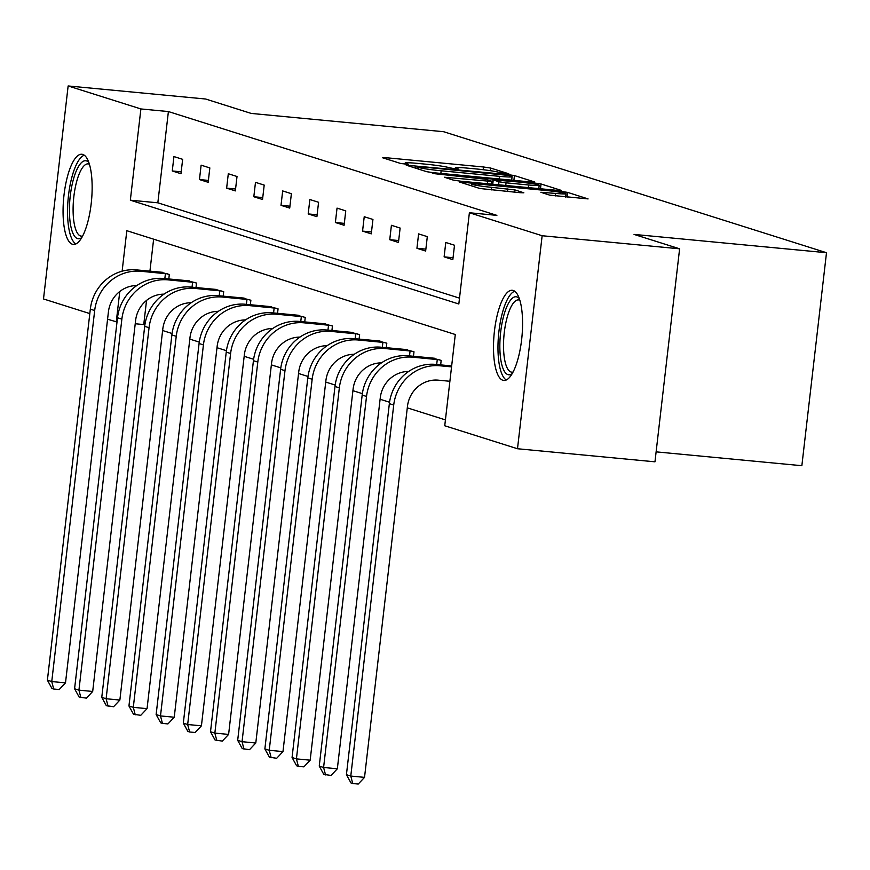 <?xml version="1.0" encoding="UTF-8"?>
<svg xmlns="http://www.w3.org/2000/svg" width="870" height="870" viewBox="0 0 870 870"><rect width="100%" height="100%" fill="white"/><g stroke="black" fill="none" stroke-linecap="round" stroke-linejoin="round"><path stroke-width="1.3" d="M506.166 173.804L508.754 173.782L490.582 168.041L483.47 166.986L386.313 157.742L382.626 157.774L400.798 163.517L408.541 164.332L406.007 163.495A18.237 1.142 6.6 0 1 405.159 163.038A18.237 1.142 6.6 0 1 417.807 163.408L425.898 164.18A18.237 1.142 6.6 0 1 448.648 167.551L455.978 169.03L458.74 169.106L456.206 168.269A18.237 1.142 6.6 0 1 455.358 167.812A18.237 1.142 6.6 0 1 468.006 168.182L476.097 168.943A18.237 1.142 6.6 0 1 498.847 172.314L506.166 173.804M502.838 380.266A45.294 13.963 95.4 0 1 494.28 332.547A45.294 13.963 95.4 0 1 512.321 290.275A45.294 13.963 95.4 0 1 513.224 290.46A45.294 13.963 95.4 0 1 521.793 338.169A45.294 13.963 95.4 0 1 503.741 380.451A45.294 13.963 95.4 0 1 502.838 380.266M72.406 244.242A45.294 13.963 95.4 0 1 63.847 196.522A45.294 13.963 95.4 0 1 81.889 154.251A45.294 13.963 95.4 0 1 82.802 154.436A45.294 13.963 95.4 0 1 91.361 202.144A45.294 13.963 95.4 0 1 73.319 244.426A45.294 13.963 95.4 0 1 72.406 244.242M549.764 195.152L588.087 198.915L567.631 192.39L560.53 191.335L459.425 181.982L479.87 188.507L519.901 192.683L523.849 192.803L514.953 189.932L491.517 187.322A15.247 0.957 6.6 0 1 471.79 184.125A15.247 0.957 6.6 0 1 482.361 184.429L546.327 190.519A15.247 0.957 6.6 0 1 566.044 193.716A15.247 0.957 6.6 0 1 555.473 193.401L540.868 192.281L549.764 195.152M89.806 313.591L43.5 298.954L68.143 85.956L205.614 99.017L251.191 113.426L443.646 131.718L826.5 252.713L634.045 234.411L679.611 248.809L542.14 235.737L517.498 448.746L444.744 425.756L455.293 334.504L126.813 230.702L122.126 271.168M68.143 85.956L140.897 108.946L130.337 200.187L458.827 304L469.387 212.748L542.14 235.737M469.387 212.748L496.879 215.368L168.399 111.556L140.897 108.946M530.939 181.982L534.626 181.96L514.442 175.577L507.33 174.522L406.225 165.169L426.67 171.694L433.782 172.749L530.939 181.982M541.031 183.983L561.215 190.367L557.529 190.389L460.382 181.156L453.27 180.101L444.363 177.23L487.722 181.09L491.67 181.199L485.678 179.253L432.39 173.456L533.93 182.928L541.031 183.983L540.487 188.768M679.611 248.809L654.969 461.818L517.498 448.746M656.121 451.856L801.857 465.711L826.5 252.713M440.655 364.889L441.177 360.376L432.401 358.092M386.28 347.706L386.802 343.193L378.037 340.909M331.916 330.524L332.438 326.011L323.662 323.727M277.541 313.341L278.063 308.828L269.298 306.544M223.177 296.159L223.699 291.646L214.923 289.362M168.802 278.976L169.324 274.463L160.558 272.179M153.631 239.174L149.923 271.168M146.541 300.411L143.746 324.564L144.877 324.923M162.625 330.524L172.064 333.504M189.812 339.115L199.252 342.095M216.989 347.706L226.439 350.686M244.176 356.298L253.616 359.277M271.364 364.889L280.803 367.869M298.551 373.48L307.991 376.46M325.728 382.071L335.178 385.051M352.915 390.663L362.355 393.642M380.103 399.254L389.542 402.234M407.29 407.845L445.418 419.895M195.989 287.568L196.511 283.054L187.746 280.771M250.353 304.75L250.875 300.237L242.11 297.953M304.728 321.933L305.25 317.419L296.485 315.136M359.092 339.115L359.614 334.602L350.849 332.318M413.467 356.298L413.989 351.784L405.224 349.501M143.746 324.564L135.231 323.749M117.015 322.02L107.575 319.203M119.777 291.483L116.254 321.943M168.399 111.556L157.84 202.808L459.501 298.138M157.84 202.808L130.337 200.187M452.835 259.63L444.113 256.867L445.777 242.48L454.499 245.231L452.835 259.63M425.647 251.038L416.937 248.287L418.601 233.889L427.311 236.64L425.647 251.038M398.46 242.447L389.749 239.696L391.413 225.297L400.124 228.049L398.46 242.447M371.272 233.856L362.562 231.105L364.226 216.706L372.936 219.457L371.272 233.856M344.096 225.265L335.374 222.513L337.038 208.115L345.76 210.866L344.096 225.265M316.908 216.673L308.197 213.922L309.861 199.524L318.572 202.275L316.908 216.673M289.721 208.082L281.01 205.331L282.674 190.932L291.385 193.684L289.721 208.082M262.533 199.491L253.822 196.74L255.486 182.341L264.197 185.092L262.533 199.491M235.346 190.9L226.635 188.148L228.299 173.75L237.021 176.501L235.346 190.9M208.169 182.308L199.458 179.557L201.122 165.159L209.833 167.921L208.169 182.308M180.982 173.717L172.271 170.966L173.935 156.567L182.646 159.33L180.982 173.717M172.271 170.966L181.199 171.814M199.458 179.557L208.387 180.405M226.635 188.148L235.574 188.997M253.822 196.74L262.762 197.588M281.01 205.331L289.938 206.179M308.197 213.922L317.126 214.77M335.374 222.513L344.313 223.362M362.562 231.105L371.501 231.953M389.749 239.696L398.678 240.544M416.937 248.287L425.865 249.135M444.113 256.867L453.053 257.727M508.765 175.457L418.503 166.605L415.74 166.529L418.405 167.41A18.237 1.142 6.6 0 0 441.155 170.781L499.445 176.327A18.237 1.142 6.6 0 0 512.093 176.697A18.237 1.142 6.6 0 0 511.245 176.24L508.765 175.457M528.612 184.973A15.247 0.957 6.6 0 0 539.183 185.277A15.247 0.957 6.6 0 0 519.455 182.08L492.975 179.829L498.967 181.776L506.068 182.831L528.612 184.973L528.308 187.615M136.818 285.556A29.036 27.557 107.5 0 0 108.424 311.841L65.5 682.874L59.203 689.551L53.701 689.029L51.961 688.475L47.393 680.188L51.754 681.558L94.678 310.536A43.554 41.336 -72.5 0 1 140.918 271.277L167.366 273.843M162.57 272.321L136.557 269.907L140.918 271.277M47.393 680.188L90.328 309.154A43.554 41.336 -72.5 0 1 136.557 269.907M53.701 689.029L51.754 681.558L65.5 682.874M164.843 278.596L165.42 273.604M164.006 294.147A29.036 27.557 107.5 0 0 135.611 320.432L92.688 691.465L86.38 698.142L79.148 697.066L74.581 688.779L78.931 690.149L121.865 319.127A43.554 41.336 -72.5 0 1 168.106 279.868L194.554 282.435M189.758 280.912L163.745 278.498L168.106 279.868M74.581 688.779L117.504 317.746A43.554 41.336 -72.5 0 1 163.745 278.498M80.888 697.62L78.931 690.149L92.688 691.465M192.031 287.187L192.607 282.195M191.183 302.738A29.036 27.557 107.5 0 0 162.799 329.023L119.864 700.056L113.568 706.734L106.325 705.657L101.768 697.37L106.118 698.74L149.053 327.718A43.554 41.336 -72.5 0 1 195.282 288.459L221.741 291.026M216.934 289.503L190.932 287.089L195.282 288.459M101.768 697.37L144.692 326.337A43.554 41.336 -72.5 0 1 190.932 287.089M108.076 706.212L106.118 698.74L119.864 700.056M219.218 295.778L219.795 290.787M81.758 237.575A39.193 12.093 95.4 0 1 69.567 215.967A39.193 12.093 95.4 0 1 75.157 173.848A39.193 12.093 95.4 0 1 88.892 162.57M89.436 164.245A36.29 11.19 -84.6 0 0 88.185 163.886A36.29 11.19 -84.6 0 0 73.243 215.02A36.29 11.19 -84.6 0 0 81.323 236.151A36.29 11.19 -84.6 0 0 82.606 236.031M84.303 155.208A45.001 13.876 -84.6 0 0 67.73 218.37A45.001 13.876 -84.6 0 0 75.864 243.937M512.191 373.6A39.193 12.093 95.4 0 1 500 351.991A39.193 12.093 95.4 0 1 505.579 309.872A39.193 12.093 95.4 0 1 519.314 298.584M519.858 300.27A36.29 11.19 -84.6 0 0 518.618 299.911A36.29 11.19 -84.6 0 0 503.665 351.045A36.29 11.19 -84.6 0 0 511.745 372.164A36.29 11.19 -84.6 0 0 513.039 372.055M514.736 291.233A45.001 13.876 -84.6 0 0 498.151 354.394A45.001 13.876 -84.6 0 0 506.296 379.962M218.37 311.329A29.036 27.557 107.5 0 0 189.986 337.614L147.052 708.648L140.755 715.325L133.512 714.248L128.945 705.961L133.306 707.332L176.229 336.309A43.554 41.336 -72.5 0 1 222.47 297.051L248.918 299.617M244.122 298.095L218.12 295.68L222.47 297.051M128.945 705.961L171.879 334.928A43.554 41.336 -72.5 0 1 218.12 295.68M135.252 714.803L133.306 707.332L147.052 708.648M246.395 304.369L246.971 299.378M245.558 319.921A29.036 27.557 107.5 0 0 217.163 346.206L174.239 717.228L167.943 723.916L162.44 723.394L160.7 722.839L156.132 714.553L160.493 715.923L203.417 344.901A43.554 41.336 -72.5 0 1 249.657 305.642L276.105 308.208M271.309 306.686L245.296 304.261L249.657 305.642M156.132 714.553L199.067 343.519A43.554 41.336 -72.5 0 1 245.296 304.261M162.44 723.394L160.493 715.923L174.239 717.228M273.582 312.961L274.159 307.969M272.745 328.512A29.036 27.557 107.5 0 0 244.35 354.797L201.427 725.819L195.13 732.507L189.627 731.985L187.887 731.431L183.32 723.144L187.67 724.514L230.604 353.492A43.554 41.336 -72.5 0 1 276.845 314.233L303.293 316.8M298.497 315.277L272.484 312.852L276.845 314.233M183.32 723.144L226.243 352.111A43.554 41.336 -72.5 0 1 272.484 312.852M189.627 731.985L187.67 724.514L201.427 725.819M300.77 321.552L301.346 316.56M299.922 337.103A29.036 27.557 107.5 0 0 271.538 363.388L228.603 734.41L222.307 741.099L215.064 740.022L210.507 731.735L214.857 733.105L257.792 362.083A43.554 41.336 -72.5 0 1 304.022 322.824L330.48 325.391M325.674 323.868L299.671 321.443L304.022 322.824M210.507 731.735L253.431 360.702A43.554 41.336 -72.5 0 1 299.671 321.443M216.815 740.566L214.857 733.105L228.603 734.41M327.957 330.143L328.534 325.152M327.109 345.694A29.036 27.557 107.5 0 0 298.725 371.979L255.791 743.002L249.494 749.69L242.251 748.613L237.684 740.326L242.045 741.697L284.979 370.674A43.554 41.336 -72.5 0 1 331.209 331.416L357.657 333.982M352.861 332.46L326.859 330.034L331.209 331.416M237.684 740.326L280.618 369.293A43.554 41.336 -72.5 0 1 326.859 330.034M243.992 749.157L242.045 741.697L255.791 743.002M355.134 338.734L355.71 333.743M354.297 354.286A29.036 27.557 107.5 0 0 325.902 380.571L282.978 751.593L276.682 758.281L269.439 757.204L264.871 748.918L269.232 750.288L312.156 379.266A43.554 41.336 -72.5 0 1 358.396 340.007L384.844 342.573M380.049 341.051L354.036 338.626L358.396 340.007M264.871 748.918L307.806 377.885A43.554 41.336 -72.5 0 1 354.036 338.626M271.179 757.748L269.232 750.288L282.978 751.593M382.321 347.326L382.898 342.334M381.484 362.866A29.036 27.557 107.5 0 0 353.089 389.162L310.166 760.184L303.869 766.861L298.366 766.339L296.626 765.796L292.059 757.509L296.42 758.879L339.344 387.857A43.554 41.336 -72.5 0 1 385.584 348.598L412.032 351.165M407.236 349.642L381.223 347.217L385.584 348.598M292.059 757.509L334.983 386.476A43.554 41.336 -72.5 0 1 381.223 347.217M298.366 766.339L296.42 758.879L310.166 760.184M409.509 355.917L410.085 350.925M408.661 371.457A29.036 27.557 107.5 0 0 380.277 397.753L337.342 768.775L331.046 775.453L323.803 774.387L319.246 766.1L323.596 767.471L366.531 396.448A43.554 41.336 -72.5 0 1 412.761 357.189L439.219 359.756M434.413 358.233L408.411 355.808L412.761 357.189M319.246 766.1L362.17 395.067A43.554 41.336 -72.5 0 1 408.411 355.808M325.554 774.931L323.596 767.471L337.342 768.775M436.696 364.508L437.273 359.517M449.888 381.277L438.284 380.168A29.036 27.557 107.5 0 0 407.464 406.344L364.53 777.367L358.233 784.044L352.731 783.522L350.991 782.978L346.423 774.691L389.358 403.658A43.554 41.336 -72.5 0 1 435.598 364.399L451.66 365.933M346.423 774.691L350.784 776.062L393.719 405.039A43.554 41.336 -72.5 0 1 439.948 365.781L451.552 366.879M352.731 783.522L350.784 776.062L364.53 777.367M456.108 169.041L456.206 168.269M405.92 164.267L406.007 163.495M386.182 158.895L386.313 157.742M483.154 169.715L483.47 166.986M490.278 170.672L490.582 168.041M410.042 166.442L410.172 165.289M507.253 175.153L507.33 174.522M513.887 180.362L514.442 175.577M415.74 168.236L415.925 166.627M418.22 169.019L418.405 167.41M440.851 173.424L441.155 170.781M499.141 178.959L499.445 176.327M448.191 178.491L448.322 177.339M487.417 183.722L487.722 181.09M533.81 183.918L533.93 182.928M492.746 184.233L493.236 179.97M498.619 184.788L498.967 181.776M505.764 185.473L506.068 182.831M544.685 193.542L544.816 192.39M555.169 196.022L555.473 193.401M491.213 189.964L491.517 187.322M507.536 191.509L507.841 188.877M514.692 192.194L514.953 189.932M463.242 183.244L463.373 182.102M560.41 192.303L560.53 191.335M567.077 197.175L567.631 192.39M90.328 309.154L94.678 310.536M117.504 317.746L121.865 319.127M144.692 326.337L149.053 327.718M171.879 334.928L176.229 336.309M199.067 343.519L203.417 344.901M226.243 352.111L230.604 353.492M253.431 360.702L257.792 362.083M280.618 369.293L284.979 370.674M307.806 377.885L312.156 379.266M334.983 386.476L339.344 387.857M362.17 395.067L366.531 396.448M435.598 364.399L439.948 365.781M389.358 403.658L393.719 405.039M455.227 168.954L455.358 167.812M405.028 164.18L405.159 163.038M415.555 168.182L415.74 166.529M511.69 180.155L512.093 176.697M491.343 184.092L491.67 181.199M538.791 188.605L539.183 185.277M492.463 184.201L492.975 179.829M565.663 197.044L566.044 193.716M471.594 185.886L471.79 184.125"/></g></svg>
